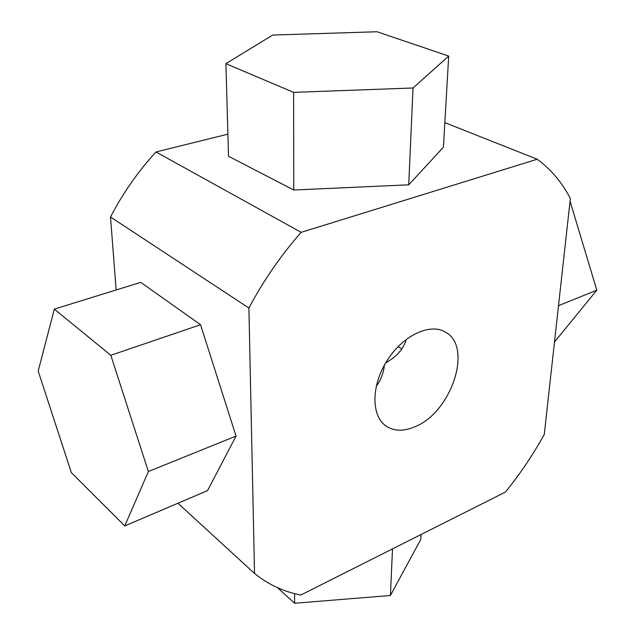 <?xml version="1.0" encoding="UTF-8"?>
<svg xmlns="http://www.w3.org/2000/svg" width="635" height="635" viewBox="0 0 635 635"><rect width="100%" height="100%" fill="white"/><g stroke="black" fill="none" stroke-linecap="round" stroke-linejoin="round"><path stroke-width="0.95" d="M401.868 348.861L397.97 346.718M406.36 339.273C403.622 348.813 396.724 356.68 385.675 362.871M116.141 289.973L110.506 216.995L248.904 308.023L254.54 573.461C268.24 584.525 283.662 591.717 300.799 595.035L505.412 492.069C520.017 474.067 532.971 454.858 544.266 434.435L570.357 198.541C562.142 182.602 551.101 169.497 537.234 159.234L301.173 232.339L155.988 151.963L227.886 134.168M444.849 122.65L537.234 159.234M443.428 147.225L408.718 184.825L293.783 190.016L228.505 156.258L225.909 63.659L272.685 35.06L377.031 31.75L448.691 56.078L443.428 147.225M384.437 365.03L384.207 366.712C382.984 374.618 380.333 381.119 376.237 386.199M414.957 426.736C403.844 431.483 394.279 431.308 386.27 426.196C371.205 416.322 370.983 386.12 386.794 361.021C402.415 335.796 429.665 322.755 445.135 331.962C473.456 346.21 451.517 412.464 414.957 426.736M248.904 308.023C263.533 280.503 280.956 255.278 301.173 232.339M177.943 503.245L254.54 573.461M140.74 282.353L200.541 324.723L236.029 436.078L207.534 490.633L124.762 525.915L71.35 472.623L38.195 371.086L54.316 309.126L140.74 282.353M110.506 216.995C122.912 193.151 138.073 171.474 155.988 151.963M277.495 587.677L294.608 603.25L294.584 593.63M294.608 603.25L390.422 595.487L392.501 548.894M390.422 595.487L420.791 539.409L421.076 534.519M554.498 341.963L596.805 290.187L558.506 305.673M596.805 290.187L570.063 201.216M54.316 309.126L110.815 355.29L200.541 324.723M110.815 355.29L148.368 471.527L236.029 436.078M148.368 471.527L124.762 525.915M448.691 56.078L413.036 87.987L408.718 184.825M413.036 87.987L293.592 92.369L293.783 190.016M293.592 92.369L225.909 63.659"/></g></svg>
